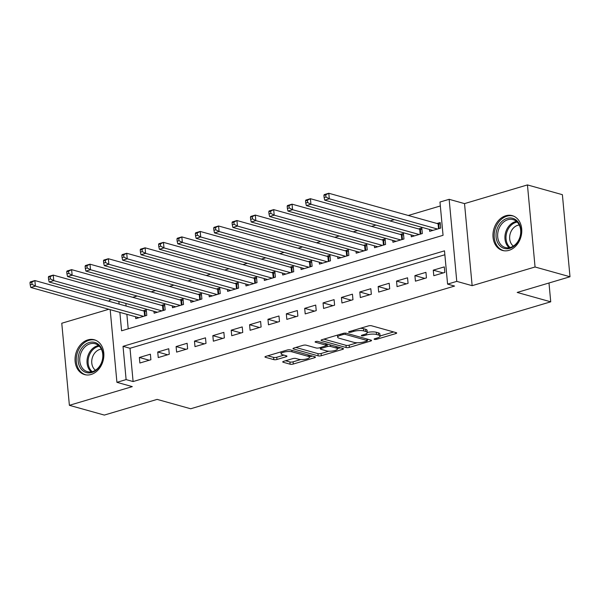 <?xml version="1.0" encoding="UTF-8"?>
<svg xmlns="http://www.w3.org/2000/svg" width="600" height="600" viewBox="0 0 600 600"><rect width="100%" height="100%" fill="white"/><g stroke="black" fill="none" stroke-linecap="round" stroke-linejoin="round"><path stroke-width="0.9" d="M374.423 339.382A1.59 0.443 174.7 0 0 376.642 339.278L395.798 333.585A2.272 0.63 174.7 0 0 396.697 332.993A2.272 0.63 174.7 0 0 396.232 332.67L371.535 325.77A2.272 0.63 174.7 0 0 368.362 325.92L349.207 331.612A1.59 0.443 174.7 0 0 348.577 332.025A1.59 0.443 174.7 0 0 348.9 332.257A1.59 0.443 174.7 0 0 351.127 332.145L353.603 331.41A7.283 2.01 174.7 0 1 363.765 330.923L365.82 331.5A7.283 2.01 174.7 0 1 367.298 332.543A7.283 2.01 174.7 0 1 364.44 334.44L361.965 335.175A1.59 0.443 174.7 0 0 361.335 335.595A1.59 0.443 174.7 0 0 361.665 335.82A1.59 0.443 174.7 0 0 363.885 335.715L366.36 334.98A7.283 2.01 174.7 0 1 376.522 334.493L378.585 335.062A7.283 2.01 174.7 0 1 380.062 336.105A7.283 2.01 174.7 0 1 377.205 338.002L374.722 338.745A1.59 0.443 174.7 0 0 374.1 339.157A1.59 0.443 174.7 0 0 374.423 339.382M91.065 374.49A18.075 14.092 -74.4 0 0 103.778 356.947A18.075 14.092 -74.4 0 0 94.328 339.78A18.075 14.092 -74.4 0 0 87.855 339.885A18.075 14.092 -74.4 0 0 75.135 357.42A18.075 14.092 -74.4 0 0 84.593 374.595A18.075 14.092 -74.4 0 0 91.065 374.49M508.98 250.35A18.075 14.092 -74.4 0 0 521.692 232.808A18.075 14.092 -74.4 0 0 512.235 215.64A18.075 14.092 -74.4 0 0 505.77 215.745A18.075 14.092 -74.4 0 0 493.05 233.288A18.075 14.092 -74.4 0 0 502.507 250.455A18.075 14.092 -74.4 0 0 508.98 250.35M283.62 361.335A2.272 0.63 174.7 0 0 282.728 361.928A2.272 0.63 174.7 0 0 283.192 362.25L290.115 364.192A2.272 0.63 174.7 0 0 293.295 364.035L314.572 357.72A2.272 0.63 174.7 0 0 315.465 357.12A2.272 0.63 174.7 0 0 315 356.798L290.31 349.897A2.272 0.63 174.7 0 0 287.13 350.048L265.86 356.37A2.272 0.63 174.7 0 0 264.96 356.962A2.272 0.63 174.7 0 0 265.425 357.285L273.795 359.625A2.272 0.63 174.7 0 0 276.968 359.475L286.072 356.767A2.272 0.63 174.7 0 0 286.965 356.175A2.272 0.63 174.7 0 0 286.507 355.853L282.353 354.69A6.082 1.68 174.7 0 1 281.123 353.82A6.082 1.68 174.7 0 1 285.173 351.84A6.082 1.68 174.7 0 1 292.005 351.825L308.257 356.37A6.082 1.68 174.7 0 1 309.495 357.24A6.082 1.68 174.7 0 1 305.445 359.22A6.082 1.68 174.7 0 1 298.612 359.235L295.905 358.478A2.272 0.63 174.7 0 0 292.725 358.627L283.62 361.335M444.862 254.76L130.012 348.285L133.102 381.555L126.113 379.597L116.925 382.327L110.183 309.653M570 276.757L535.058 266.993L527.445 184.92L562.388 194.685L570 276.757L517.185 292.44L550.732 301.815L190.68 408.765L157.14 399.39L104.325 415.08L69.383 405.315L132.3 386.625L116.925 382.327M527.445 184.92L464.528 203.61L472.14 285.675L535.058 266.993M472.14 285.675L456.772 281.377L447.585 284.108L444.495 250.837L123.03 346.327L126.113 379.597M133.102 381.555L454.575 286.065L447.585 284.108M346.192 347.535A2.272 0.63 174.7 0 0 349.373 347.377L370.65 341.062A2.272 0.63 174.7 0 0 371.543 340.47A2.272 0.63 174.7 0 0 371.077 340.14L346.388 333.24A2.272 0.63 174.7 0 0 343.207 333.39L321.93 339.712A2.272 0.63 174.7 0 0 321.038 340.305A2.272 0.63 174.7 0 0 321.502 340.627L346.192 347.535L345.99 345.315A2.272 0.63 174.7 0 0 349.163 345.165L357.225 342.765M342.608 349.388L321.33 355.71A2.272 0.63 174.7 0 1 318.157 355.86L293.46 348.96A2.272 0.63 174.7 0 1 293.002 348.63A2.272 0.63 174.7 0 1 293.895 348.038L303 345.337A2.272 0.63 174.7 0 1 306.173 345.18L316.192 347.985A2.272 0.63 174.7 0 0 319.365 347.827L325.403 346.035A2.272 0.63 174.7 0 0 326.295 345.442A2.272 0.63 174.7 0 0 325.837 345.12L315.413 342.202A1.59 0.443 174.7 0 1 315.09 341.978A1.59 0.443 174.7 0 1 316.147 341.46A1.59 0.443 174.7 0 1 317.933 341.452L343.043 348.472A2.272 0.63 174.7 0 1 343.5 348.795A2.272 0.63 174.7 0 1 342.608 349.388L342.51 348.322M108.817 309.27L61.77 323.243L69.383 405.315M135.585 316.755L135.757 318.653L146.782 315.382L146.265 309.832L143.055 310.793M153.953 311.295L154.132 313.2L165.15 309.923L164.64 304.38L161.422 305.332M172.32 305.843L172.5 307.74L183.525 304.47L183.007 298.92L179.79 299.88M190.695 300.382L190.868 302.288L201.892 299.01L201.375 293.468L198.165 294.42M209.062 294.923L209.243 296.827L220.26 293.558L219.75 288.007L216.532 288.968M227.43 289.47L227.61 291.375L238.627 288.097L238.118 282.555L234.9 283.507M245.805 284.01L245.978 285.915L257.002 282.645L256.485 277.095L253.275 278.048M264.173 278.558L264.353 280.455L275.37 277.185L274.86 271.642L271.642 272.595M282.54 273.097L282.72 275.002L293.737 271.725L293.228 266.183L290.01 267.135M300.915 267.645L301.087 269.543L312.112 266.272L311.595 260.73L308.377 261.683M319.282 262.185L319.455 264.09L330.48 260.812L329.962 255.27L326.752 256.222M337.65 256.733L337.83 258.63L348.847 255.36L348.337 249.81L345.12 250.77M356.025 251.272L356.197 253.178L367.222 249.9L366.705 244.358L363.487 245.31M374.392 245.82L374.565 247.718L385.59 244.447L385.072 238.897L381.862 239.858M392.76 240.36L392.94 242.265L403.957 238.987L403.447 233.445L400.23 234.397M411.127 234.9L411.308 236.805L422.332 233.535L421.815 227.985L418.597 228.945M433.793 275.707L444.817 272.438L444.3 266.895L433.275 270.165L433.793 275.707M415.425 281.168L426.442 277.89L425.933 272.347L414.908 275.625L415.425 281.168M397.05 286.627L408.075 283.35L407.558 277.808L396.54 281.077L397.05 286.627M378.683 292.08L389.707 288.81L389.19 283.26L378.165 286.538L378.683 292.08M360.315 297.54L371.332 294.263L370.822 288.72L359.798 291.99L360.315 297.54M341.94 302.993L352.965 299.722L352.447 294.173L341.43 297.45L341.94 302.993M323.572 308.452L334.597 305.175L334.08 299.632L323.062 302.903L323.572 308.452M305.205 313.905L316.222 310.635L315.712 305.085L304.688 308.362L305.205 313.905M286.837 319.365L297.855 316.087L297.345 310.545L286.32 313.815L286.837 319.365M268.462 324.817L279.487 321.548L278.97 315.998L267.952 319.275L268.462 324.817M250.095 330.278L261.112 327L260.603 321.457L249.577 324.735L250.095 330.278M231.728 335.73L242.745 332.46L242.235 326.918L231.21 330.188L231.728 335.73M213.353 341.19L224.377 337.913L223.86 332.37L212.843 335.647L213.353 341.19M194.985 346.65L206.01 343.373L205.493 337.83L194.468 341.1L194.985 346.65M176.618 352.103L187.635 348.832L187.125 343.282L176.1 346.56L176.618 352.103M158.243 357.562L169.267 354.285L168.75 348.743L157.733 352.013L158.243 357.562M150.382 354.195L139.358 357.472L139.875 363.015L150.9 359.745L150.382 354.195M440.332 205.965L408.308 215.475M394.35 219.623L389.94 220.928M375.975 225.075L371.572 226.388M357.608 230.535L353.197 231.847M339.24 235.987L334.83 237.3M320.873 241.447L316.462 242.76M302.498 246.907L298.087 248.212M284.13 252.36L279.72 253.673M265.763 257.82L261.353 259.125M247.388 263.272L242.978 264.585M229.02 268.733L224.61 270.038M210.653 274.185L206.243 275.498M192.278 279.645L187.875 280.95M173.91 285.097L169.5 286.41M155.542 290.558L151.132 291.87M137.167 296.01L132.765 297.322M125.858 303.442L126.097 306.053M126.863 314.317L128.212 328.837M429.502 229.447L429.675 231.353L440.7 228.075L440.183 222.532L436.972 223.485M550.732 301.815L548.985 282.998M109.417 301.388L109.312 300.263L111.81 299.52M119.873 312.36L121.583 330.803L443.055 235.312L439.972 202.042L449.153 199.312L456.772 281.377M464.528 203.61L449.153 199.312M118.868 301.485L119.108 304.095M130.012 348.285L123.03 346.327M433.275 270.165L443.16 272.925M414.908 275.625L424.793 278.385M396.54 281.077L406.418 283.837M378.165 286.538L388.05 289.298M359.798 291.99L369.683 294.757M341.43 297.45L351.315 300.21M323.062 302.903L332.94 305.67M304.688 308.362L314.572 311.123M286.32 313.815L296.205 316.582M267.952 319.275L277.83 322.035M249.577 324.735L259.462 327.495M231.21 330.188L241.095 332.947M212.843 335.647L222.72 338.407M194.468 341.1L204.353 343.86M176.1 346.56L185.985 349.32M157.733 352.013L167.618 354.78M139.358 357.472L149.243 360.233M380.062 336.105L379.853 333.885A7.283 2.01 174.7 0 0 378.375 332.85L378.585 335.062M367.298 332.468A7.283 2.01 174.7 0 1 376.32 332.272L378.375 332.85M367.298 332.543L367.095 330.322A7.283 2.01 174.7 0 0 365.618 329.28L365.82 331.5M360.3 328.312A7.283 2.01 174.7 0 1 363.562 328.702L365.618 329.28M380.048 335.985L393.653 331.95M323.88 339.135L345.99 345.315M367.282 339.78L368.498 339.42M366.743 341.115A1.59 0.443 174.7 0 0 367.365 340.695A1.59 0.443 174.7 0 0 367.043 340.47L345.368 334.41A1.59 0.443 174.7 0 0 343.147 334.515L340.53 335.295A7.283 2.01 174.7 0 0 337.673 337.192A7.283 2.01 174.7 0 0 339.15 338.235L353.97 342.375A7.283 2.01 174.7 0 0 364.132 341.888L366.743 341.115M340.455 347.745L337.44 348.645M328.837 351.202L321.127 353.49L321.33 355.71M295.837 347.46L317.955 353.64A2.272 0.63 174.7 0 0 321.127 353.49M326.58 350.888A6.082 1.68 174.7 0 0 333.413 350.873A6.082 1.68 174.7 0 0 337.462 348.892A6.082 1.68 174.7 0 0 336.225 348.022L330.502 346.418A2.272 0.63 174.7 0 0 327.322 346.575L321.285 348.368A2.272 0.63 174.7 0 0 320.392 348.96A2.272 0.63 174.7 0 0 320.858 349.282L326.58 350.888M327.772 344.205A2.272 0.63 174.7 0 0 327.12 344.355L327.322 346.575M326.22 344.618L327.12 344.355M267.803 355.793L273.585 357.405A2.272 0.63 174.7 0 0 276.765 357.255L283.928 355.132M285.562 360.757L289.913 361.972A2.272 0.63 174.7 0 0 293.085 361.822L300.757 359.543M309.465 356.955L312.42 356.077M323.918 195.36L324.12 197.58L325.957 197.032L325.755 194.812L323.918 195.36L324.202 194.618L328.793 193.252L329.31 198.795L324.712 200.16L432.893 230.392M440.325 224.032L438.743 223.905A2.317 0.637 -5.3 0 1 438.09 223.8L328.793 193.252L325.755 194.812M437.482 229.028L329.31 198.795L325.957 197.032M324.712 200.16L324.12 197.58M507.105 218.392A15.645 12.195 105.6 0 1 520.89 229.68A15.645 12.195 105.6 0 1 509.88 248.333A15.645 12.195 105.6 0 1 496.088 237.045A15.645 12.195 105.6 0 1 507.105 218.392M510.472 247.417A14.482 11.295 -74.4 0 0 520.665 233.362A14.482 11.295 -74.4 0 0 513.09 219.608A14.482 11.295 -74.4 0 0 507.9 219.69A14.482 11.295 -74.4 0 0 497.715 233.745A14.482 11.295 -74.4 0 0 505.29 247.507A14.482 11.295 -74.4 0 0 510.472 247.417M513.368 246.083A11.408 8.895 105.6 0 1 509.94 234.772A11.408 8.895 105.6 0 1 517.717 225.308A11.408 8.895 105.6 0 1 519.263 225.015M513.817 216.218A17.962 14.003 -74.4 0 0 513.322 216.067A17.962 14.003 -74.4 0 0 506.895 216.173A17.962 14.003 -74.4 0 0 494.265 233.595A17.962 14.003 -74.4 0 0 503.655 250.657A17.962 14.003 -74.4 0 0 504.15 250.785M100.62 346.822A15.645 12.195 105.6 0 1 97.98 368.625A15.645 12.195 105.6 0 1 80.535 368.175A15.645 12.195 105.6 0 1 83.175 346.373A15.645 12.195 105.6 0 1 100.62 346.822M81.975 367.575A14.482 11.295 -74.4 0 0 87.375 371.64A14.482 11.295 -74.4 0 0 100.545 364.665A14.482 11.295 -74.4 0 0 100.575 347.805A14.482 11.295 -74.4 0 0 95.175 343.748A14.482 11.295 -74.4 0 0 82.012 350.722A14.482 11.295 -74.4 0 0 81.975 367.575M95.46 370.222A11.408 8.895 105.6 0 1 93.495 368.145A11.408 8.895 105.6 0 1 92.82 356.325A11.408 8.895 105.6 0 1 101.347 349.147M95.903 340.35A17.962 14.003 -74.4 0 0 95.415 340.2A17.962 14.003 -74.4 0 0 79.088 348.855A17.962 14.003 -74.4 0 0 79.043 369.757A17.962 14.003 -74.4 0 0 85.74 374.798A17.962 14.003 -74.4 0 0 86.242 374.918M305.55 200.82L305.752 203.032L307.59 202.493L307.388 200.272L305.55 200.82L305.835 200.07L310.425 198.705L310.935 204.255L306.345 205.612L414.525 235.853M421.957 229.485L420.375 229.358A2.317 0.637 -5.3 0 1 419.715 229.252L310.425 198.705L307.388 200.272M419.115 234.487L310.935 204.255L307.59 202.493M306.345 205.612L305.752 203.032M287.175 206.272L287.385 208.493L289.222 207.945L289.013 205.725L287.175 206.272L287.46 205.53L292.058 204.165L292.567 209.708L287.978 211.072L396.15 241.305M403.582 234.945L402 234.817A2.317 0.637 -5.3 0 1 401.347 234.712L292.058 204.165L289.013 205.725M400.748 239.94L292.567 209.708L289.222 207.945M287.978 211.072L287.385 208.493M268.808 211.733L269.01 213.945L270.847 213.405L270.645 211.185L268.808 211.733L269.093 210.983L273.683 209.618L274.2 215.167L269.61 216.525L377.782 246.765M385.215 240.397L383.632 240.278A2.317 0.637 -5.3 0 1 382.98 240.165L273.683 209.618L270.645 211.185M382.373 245.4L274.2 215.167L270.847 213.405M269.61 216.525L269.01 213.945M250.44 217.185L250.642 219.405L252.48 218.858L252.278 216.638L250.44 217.185L250.725 216.442L255.315 215.077L255.833 220.62L251.235 221.985L359.415 252.218M366.847 245.858L365.265 245.73A2.317 0.637 -5.3 0 1 364.605 245.625L255.315 215.077L252.278 216.638M364.005 250.86L255.833 220.62L252.48 218.858M251.235 221.985L250.642 219.405M232.065 222.645L232.275 224.858L234.112 224.317L233.903 222.097L232.065 222.645L232.35 221.895L236.947 220.53L237.458 226.08L232.868 227.445L341.04 257.678M348.472 251.31L346.89 251.19A2.317 0.637 -5.3 0 1 346.237 251.077L236.947 220.53L233.903 222.097M345.638 256.312L237.458 226.08L234.112 224.317M232.868 227.445L232.275 224.858M213.697 228.097L213.907 230.317L215.737 229.77L215.535 227.558L213.697 228.097L213.983 227.355L218.572 225.99L219.09 231.532L214.5 232.897L322.673 263.138M330.105 256.77L328.522 256.642A2.317 0.637 -5.3 0 1 327.87 256.538L218.572 225.99L215.535 227.558M327.263 261.772L219.09 231.532L215.737 229.77M214.5 232.897L213.907 230.317M195.33 233.558L195.532 235.778L197.37 235.23L197.167 233.01L195.33 233.558L195.615 232.808L200.205 231.442L200.722 236.993L196.125 238.358L304.305 268.59M311.737 262.23L310.155 262.103A2.317 0.637 -5.3 0 1 309.502 261.99L200.205 231.442L197.167 233.01M308.895 267.225L200.722 236.993L197.37 235.23M196.125 238.358L195.532 235.778M176.955 239.01L177.165 241.23L179.002 240.683L178.792 238.47L176.955 239.01L177.24 238.267L181.837 236.903L182.347 242.445L177.757 243.81L285.93 274.05M293.362 267.683L291.788 267.555A2.317 0.637 -5.3 0 1 291.127 267.45L181.837 236.903L178.792 238.47M290.528 272.685L182.347 242.445L179.002 240.683M177.757 243.81L177.165 241.23M158.587 244.47L158.797 246.69L160.635 246.142L160.425 243.923L158.587 244.47L158.873 243.72L163.462 242.362L163.98 247.905L159.39 249.27L267.562 279.502M274.995 273.142L273.413 273.015A2.317 0.637 -5.3 0 1 272.76 272.91L163.462 242.362L160.425 243.923M272.153 278.138L163.98 247.905L160.635 246.142M159.39 249.27L158.797 246.69M140.22 249.923L140.422 252.142L142.26 251.595L142.058 249.382L140.22 249.923L140.505 249.18L145.095 247.815L145.613 253.358L141.015 254.722L249.195 284.962M256.627 278.595L255.045 278.468A2.317 0.637 -5.3 0 1 254.392 278.362L145.095 247.815L142.058 249.382M253.785 283.597L145.613 253.358L142.26 251.595M141.015 254.722L140.422 252.142M121.852 255.382L122.055 257.603L123.892 257.055L123.683 254.835L121.852 255.382L122.137 254.632L126.727 253.275L127.238 258.817L122.648 260.183L230.827 290.415M238.252 284.055L236.678 283.928A2.317 0.637 -5.3 0 1 236.017 283.822L126.727 253.275L123.683 254.835M235.417 289.05L127.238 258.817L123.892 257.055M122.648 260.183L122.055 257.603M103.477 260.843L103.688 263.055L105.525 262.515L105.315 260.295L103.477 260.843L103.762 260.093L108.36 258.728L108.87 264.278L104.28 265.635L212.452 295.875M219.885 289.507L218.303 289.38A2.317 0.637 -5.3 0 1 217.65 289.275L108.36 258.728L105.315 260.295M217.05 294.51L108.87 264.278L105.525 262.515M104.28 265.635L103.688 263.055M85.11 266.295L85.312 268.515L87.15 267.968L86.948 265.748L85.11 266.295L85.395 265.553L89.985 264.188L90.502 269.73L85.905 271.095L194.085 301.327M201.517 294.968L199.935 294.84A2.317 0.637 -5.3 0 1 199.282 294.735L89.985 264.188L86.948 265.748M198.675 299.962L90.502 269.73L87.15 267.968M85.905 271.095L85.312 268.515M66.742 271.755L66.945 273.968L68.782 273.428L68.58 271.207L66.742 271.755L67.028 271.005L71.617 269.64L72.135 275.19L67.537 276.548L175.718 306.788M183.15 300.42L181.567 300.293A2.317 0.637 -5.3 0 1 180.907 300.188L71.617 269.64L68.58 271.207M180.308 305.423L72.135 275.19L68.782 273.428M67.537 276.548L66.945 273.968M48.367 277.207L48.578 279.428L50.415 278.88L50.205 276.66L48.367 277.207L48.653 276.465L53.25 275.1L53.76 280.642L49.17 282.007L157.343 312.24M164.775 305.88L163.192 305.752A2.317 0.637 -5.3 0 1 162.54 305.647L53.25 275.1L50.205 276.66M161.94 310.882L53.76 280.642L50.415 278.88M49.17 282.007L48.578 279.428M30 282.668L30.203 284.88L32.04 284.34L31.838 282.12L30 282.668L30.285 281.918L34.875 280.553L35.392 286.103L30.803 287.468L138.975 317.7M146.407 311.332L144.825 311.212A2.317 0.637 -5.3 0 1 144.172 311.1L34.875 280.553L31.838 282.12M143.565 316.335L35.392 286.103L32.04 284.34M30.803 287.468L30.203 284.88M376.545 338.205L376.642 339.278M351.022 331.072L351.127 332.145M363.788 334.635L363.885 335.715M376.32 332.272L376.522 334.493M366.248 333.728L366.36 334.98M363.562 328.702L363.765 330.923M353.505 330.33L353.603 331.41M395.7 332.52L395.798 333.585M321.435 339.9L321.502 340.627M370.545 339.99L370.65 341.062M349.163 345.165L349.373 347.377M366.907 338.978L367.043 340.47M345.248 333.112L345.368 334.41M343.05 333.442L343.147 334.515M340.433 334.215L340.53 335.295M317.955 353.64L318.157 355.86M293.392 348.225L293.46 348.96M325.695 343.62L325.837 345.12M315.36 341.692L315.413 342.202M336.09 346.53L336.225 348.022M330.36 344.925L330.502 346.418M321.188 347.288L321.285 348.368M308.123 354.877L308.257 356.37M291.862 350.332L292.005 351.825M285.975 355.702L286.072 356.767M276.765 357.255L276.968 359.475M273.585 357.405L273.795 359.625M265.358 356.558L265.425 357.285M314.475 356.647L314.572 357.72M293.085 361.822L293.295 364.035M289.913 361.972L290.115 364.192M283.125 361.522L283.192 362.25M438.743 223.905L439.17 228.532M438.09 223.8L438.548 228.712M509.153 247.718A14.482 11.295 105.6 0 1 505.388 233.355A14.482 11.295 105.6 0 1 515.183 221.73A14.482 11.295 105.6 0 1 516.502 221.43M517.207 222.083A14.01 10.92 -74.4 0 0 515.918 222.375A14.01 10.92 -74.4 0 0 506.445 233.632A14.01 10.92 -74.4 0 0 510.097 247.522M91.245 371.858A14.482 11.295 105.6 0 1 89.258 369.615A14.482 11.295 105.6 0 1 88.252 354.975A14.482 11.295 105.6 0 1 98.587 345.57M99.3 346.222A14.01 10.92 -74.4 0 0 89.287 355.312A14.01 10.92 -74.4 0 0 90.255 369.48A14.01 10.92 -74.4 0 0 92.19 371.663M420.375 229.358L420.803 233.985M419.715 229.252L420.173 234.173M402 234.817L402.435 239.445M401.347 234.712L401.805 239.625M383.632 240.278L384.06 244.897M382.98 240.165L383.438 245.085M365.265 245.73L365.692 250.358M364.605 245.625L365.062 250.545M346.89 251.19L347.325 255.81M346.237 251.077L346.695 255.998M328.522 256.642L328.95 261.27M327.87 256.538L328.327 261.457M310.155 262.103L310.582 266.722M309.502 261.99L309.952 266.91M291.788 267.555L292.215 272.183M291.127 267.45L291.585 272.37M273.413 273.015L273.84 277.635M272.76 272.91L273.218 277.822M255.045 278.468L255.472 283.095M254.392 278.362L254.843 283.282M236.678 283.928L237.105 288.555M236.017 283.822L236.475 288.735M218.303 289.38L218.737 294.007M217.65 289.275L218.108 294.195M199.935 294.84L200.362 299.468M199.282 294.735L199.74 299.647M181.567 300.293L181.995 304.92M180.907 300.188L181.365 305.108M163.192 305.752L163.627 310.38M162.54 305.647L162.998 310.567M144.825 311.212L145.252 315.832M144.172 311.1L144.63 316.02M367.215 339.06L367.365 340.695M337.478 335.093L337.673 337.192M326.145 343.748L326.295 345.442M337.275 346.86L337.462 348.892M320.265 347.565L320.392 348.96M309.308 355.207L309.495 357.24M280.942 351.885L281.123 353.82M503.655 250.657L504.075 250.778M513.322 216.067L513.743 216.18M95.415 340.2L95.828 340.32M85.74 374.798L86.16 374.91"/></g></svg>
